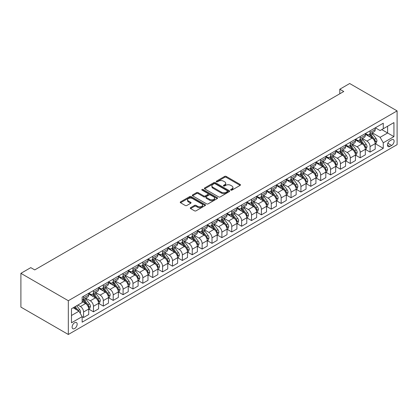 <?xml version="1.0" encoding="UTF-8"?>
<svg xmlns="http://www.w3.org/2000/svg" width="418" height="418" viewBox="0 0 418 418"><rect width="100%" height="100%" fill="white"/><g stroke="black" fill="none" stroke-linecap="round" stroke-linejoin="round"><path stroke-width="0.63" d="M230.835 190.122A0.768 0.444 0 0 0 231.922 190.122L240.162 185.362A1.097 0.632 0 0 0 240.486 184.918A1.097 0.632 0 0 0 240.162 184.469L226.201 176.406A1.097 0.632 0 0 0 224.649 176.406L216.404 181.166A0.768 0.444 0 0 0 216.179 181.48A0.768 0.444 0 0 0 216.404 181.793A0.768 0.444 0 0 0 217.491 181.793L218.557 181.177A3.511 2.027 0 0 1 223.525 181.177L224.685 181.846A3.511 2.027 0 0 1 225.715 183.283A3.511 2.027 0 0 1 224.685 184.714L223.62 185.331A0.768 0.444 0 0 0 223.395 185.644A0.768 0.444 0 0 0 223.62 185.958A0.768 0.444 0 0 0 224.706 185.958L225.772 185.341A3.511 2.027 0 0 1 230.736 185.341L231.901 186.015A3.511 2.027 0 0 1 232.93 187.447A3.511 2.027 0 0 1 231.901 188.879L230.835 189.495A0.768 0.444 0 0 0 230.611 189.809A0.768 0.444 0 0 0 230.835 190.122L230.835 189.495M74.644 328.548A3.579 2.064 120 0 0 76.98 325.397A3.579 2.064 120 0 0 76.431 322.534A3.579 2.064 120 0 0 74.644 322.712A3.579 2.064 120 0 0 72.309 325.862A3.579 2.064 120 0 0 72.852 328.726A3.579 2.064 120 0 0 74.644 328.548M190.592 207.668A1.097 0.632 0 0 0 190.274 208.117A1.097 0.632 0 0 0 190.592 208.566L194.511 210.824A1.097 0.632 0 0 0 196.063 210.824L205.217 205.541A1.097 0.632 0 0 0 205.536 205.092A1.097 0.632 0 0 0 205.217 204.648L191.251 196.585A1.097 0.632 0 0 0 189.699 196.585L180.545 201.868A1.097 0.632 0 0 0 180.226 202.317A1.097 0.632 0 0 0 180.545 202.761L185.279 205.494A1.097 0.632 0 0 0 186.83 205.494L190.749 203.232A1.097 0.632 0 0 0 191.068 202.787A1.097 0.632 0 0 0 190.749 202.338L188.403 200.985A2.936 1.693 0 0 1 187.541 199.783A2.936 1.693 0 0 1 189.354 198.221A2.936 1.693 0 0 1 192.552 198.587L201.742 203.895A2.936 1.693 0 0 1 202.605 205.092A2.936 1.693 0 0 1 200.792 206.659A2.936 1.693 0 0 1 197.594 206.293L196.063 205.405A1.097 0.632 0 0 0 194.511 205.405L190.592 207.668L190.592 208.566M397.1 110.895L349.678 83.516L339.803 89.222L343.753 91.505L34.731 269.913L30.78 267.635L20.9 273.335L68.322 300.714L397.1 110.895L397.1 144.665L68.322 334.484L68.322 300.714M218.635 196.899A1.097 0.632 0 0 0 220.187 196.899L229.341 191.611A1.097 0.632 0 0 0 229.665 191.162A1.097 0.632 0 0 0 229.341 190.718L215.38 182.656A1.097 0.632 0 0 0 213.828 182.656L204.674 187.938A1.097 0.632 0 0 0 204.35 188.387A1.097 0.632 0 0 0 204.674 188.837L218.635 196.899M202.302 190.289A0.768 0.444 0 0 1 203.08 190.399L203.08 189.485L217.276 197.683A1.097 0.632 0 0 1 217.6 198.127A1.097 0.632 0 0 1 217.276 198.576L208.127 203.864A1.097 0.632 0 0 1 206.576 203.864L192.609 195.802L196.528 193.555L196.528 192.641L192.609 194.903A1.097 0.632 0 0 0 192.29 195.352A1.097 0.632 0 0 0 192.609 195.802L192.609 194.903M196.528 193.555A1.097 0.632 0 0 1 198.08 193.555L198.08 192.641A1.097 0.632 0 0 0 196.528 192.641M198.08 192.641L203.744 195.911A1.097 0.632 0 0 0 205.295 195.911L207.892 194.412A1.097 0.632 0 0 0 208.211 193.962A1.097 0.632 0 0 0 207.892 193.513L201.999 190.112A0.768 0.444 0 0 1 201.774 189.798A0.768 0.444 0 0 1 202.244 189.391A0.768 0.444 0 0 1 203.08 189.485M391.645 139.779L389.91 140.782A3.464 2.001 120 0 0 387.643 143.839A3.464 2.001 120 0 0 388.176 146.613A3.464 2.001 120 0 0 389.91 146.441L391.645 145.438A3.464 2.001 120 0 0 393.913 142.386A3.464 2.001 120 0 0 393.38 139.607A3.464 2.001 120 0 0 391.645 139.779M375.327 127.803L380.108 130.562L383.269 128.739L383.269 123.216L82.153 297.067L82.153 302.585L71.483 308.745L71.483 322.8L82.153 316.64L82.153 322.163L383.269 148.312L383.269 142.794L380.108 137.318L372.25 132.778M383.269 128.739L393.939 122.578L393.939 136.634L383.269 142.794M20.9 273.335L20.9 307.105L68.322 334.484M339.803 89.222L339.803 93.784M381.77 129.606L387.617 132.981L387.617 126.226L393.939 122.578M380.108 137.318L387.617 132.981L393.939 136.634M71.483 315.501L78.992 311.164L73.14 307.789M82.153 316.687L83.574 317.508L83.574 311.985A4.473 2.581 -120 0 0 80.413 306.509L77.884 305.051M83.574 317.508L88.71 314.54L88.71 309.022A4.473 2.581 -120 0 0 85.549 303.546L82.153 301.582M88.83 309.132L93.454 311.802L93.454 306.284A4.473 2.581 -120 0 0 90.293 300.808L85.753 298.186M93.454 311.802L98.591 308.839L98.591 303.316A4.473 2.581 -120 0 0 95.429 297.841L88.71 293.964M98.711 303.431L103.33 306.101L103.33 300.579A4.473 2.581 -120 0 0 100.168 295.103L95.633 292.485M103.33 306.101L108.471 303.134L108.471 297.611A4.473 2.581 -120 0 0 105.31 292.135L98.591 288.258M108.586 297.726L113.21 300.396L113.21 294.873A4.473 2.581 -120 0 0 110.049 289.397L105.508 286.779M113.21 300.396L118.346 297.428L118.346 291.91A4.473 2.581 -120 0 0 115.185 286.435L108.471 282.558M118.466 292.025L123.091 294.695L123.091 289.172A4.473 2.581 -120 0 0 119.929 283.697L115.389 281.074M123.091 294.695L128.227 291.727L128.227 286.205A4.473 2.581 -120 0 0 125.066 280.729L118.346 276.852M128.347 286.32L132.971 288.99L132.971 283.467A4.473 2.581 -120 0 0 129.81 277.991L125.269 275.373M132.971 288.99L138.107 286.022L138.107 280.504A4.473 2.581 -120 0 0 134.946 275.028L128.227 271.146M138.227 280.614L142.846 283.284L142.846 277.766A4.473 2.581 -120 0 0 139.685 272.29L135.15 269.667M142.846 283.284L147.988 280.321L147.988 274.798A4.473 2.581 -120 0 0 144.827 269.323L138.107 265.446M148.103 274.913L152.727 277.583L152.727 272.061A4.473 2.581 -120 0 0 149.566 266.585L145.025 263.962M152.727 277.583L157.863 274.616L157.863 269.093A4.473 2.581 -120 0 0 154.702 263.617L147.988 259.74M157.983 269.208L162.607 271.878L162.607 266.355A4.473 2.581 -120 0 0 159.446 260.879L154.906 258.261M162.607 271.878L167.743 268.91L167.743 263.392A4.473 2.581 -120 0 0 164.582 257.916L157.863 254.034M167.864 263.507L172.488 266.172L172.488 260.654A4.473 2.581 -120 0 0 169.327 255.179L164.786 252.556M172.488 266.172L177.624 263.209L177.624 257.687A4.473 2.581 -120 0 0 174.463 252.211L167.743 248.334M177.744 257.801L182.368 260.471L182.368 254.949A4.473 2.581 -120 0 0 179.202 249.473L174.667 246.855M182.368 260.471L187.504 257.504L187.504 251.981A4.473 2.581 -120 0 0 184.343 246.505L177.624 242.628M187.619 252.096L192.243 254.766L192.243 249.243A4.473 2.581 -120 0 0 189.082 243.772L184.547 241.149M192.243 254.766L197.38 251.803L197.38 246.28A4.473 2.581 -120 0 0 194.218 240.805L187.504 236.928M197.5 246.395L202.124 249.065L202.124 243.542A4.473 2.581 -120 0 0 198.963 238.067L194.422 235.444M202.124 249.065L207.26 246.097L207.26 240.575A4.473 2.581 -120 0 0 204.099 235.099L197.38 231.222M207.38 240.69L212.004 243.36L212.004 237.837A4.473 2.581 -120 0 0 208.843 232.361L204.303 229.743M212.004 243.36L217.141 240.392L217.141 234.874A4.473 2.581 -120 0 0 213.979 229.398L207.26 225.516M217.261 234.984L221.885 237.654L221.885 232.136A4.473 2.581 -120 0 0 218.724 226.66L214.183 224.038M221.885 237.654L227.021 234.691L227.021 229.168A4.473 2.581 -120 0 0 223.86 223.693L217.141 219.816M227.136 229.283L231.76 231.953L231.76 226.431A4.473 2.581 -120 0 0 228.599 220.955L224.064 218.332M231.76 231.953L236.896 228.986L236.896 223.463A4.473 2.581 -120 0 0 233.735 217.987L227.021 214.11M237.016 223.578L241.641 226.248L241.641 220.725A4.473 2.581 -120 0 0 238.479 215.249L233.939 212.631M241.641 226.248L246.777 223.28L246.777 217.762A4.473 2.581 -120 0 0 243.616 212.287L236.896 208.404M246.897 217.877L251.521 220.542L251.521 215.024A4.473 2.581 -120 0 0 248.36 209.549L243.819 206.926M251.521 220.542L256.657 217.579L256.657 212.057A4.473 2.581 -120 0 0 253.496 206.581L246.777 202.704M256.777 212.172L261.402 214.842L261.402 209.319A4.473 2.581 -120 0 0 258.24 203.843L253.7 201.225M261.402 214.842L266.538 211.874L266.538 206.356A4.473 2.581 -120 0 0 263.377 200.88L256.657 196.998M266.653 206.466L271.277 209.136L271.277 203.618A4.473 2.581 -120 0 0 268.116 198.142L263.58 195.519M271.277 209.136L276.418 206.173L276.418 200.65A4.473 2.581 -120 0 0 273.252 195.175L266.538 191.298M276.533 200.765L281.157 203.435L281.157 197.913A4.473 2.581 -120 0 0 277.996 192.437L273.456 189.814M281.157 203.435L286.293 200.468L286.293 194.945A4.473 2.581 -120 0 0 283.132 189.469L276.418 185.592M286.414 195.06L291.038 197.73L291.038 192.207A4.473 2.581 -120 0 0 287.877 186.731L283.336 184.113M291.038 197.73L296.174 194.762L296.174 189.244A4.473 2.581 -120 0 0 293.013 183.768L286.293 179.886M296.294 189.354L300.918 192.024L300.918 186.506A4.473 2.581 -120 0 0 297.757 181.031L293.217 178.408M300.918 192.024L306.054 189.061L306.054 183.539A4.473 2.581 -120 0 0 302.893 178.063L296.174 174.186M306.169 183.654L310.793 186.323L310.793 180.801A4.473 2.581 -120 0 0 307.632 175.325L303.097 172.707M310.793 186.323L315.935 183.356L315.935 177.833A4.473 2.581 -120 0 0 312.774 172.357L306.054 168.48M316.05 177.948L320.674 180.618L320.674 175.095A4.473 2.581 -120 0 0 317.513 169.619L312.972 167.001M320.674 180.618L325.81 177.655L325.81 172.132A4.473 2.581 -120 0 0 322.649 166.657L315.935 162.78M325.93 172.247L330.554 174.917L330.554 169.394A4.473 2.581 -120 0 0 327.393 163.919L322.853 161.296M330.554 174.917L335.691 171.95L335.691 166.427A4.473 2.581 -120 0 0 332.529 160.951L325.81 157.074M335.811 166.542L340.435 169.212L340.435 163.689A4.473 2.581 -120 0 0 337.274 158.213L332.733 155.595M340.435 169.212L345.571 166.244L345.571 160.726A4.473 2.581 -120 0 0 342.41 155.25L335.691 151.368M345.686 160.836L350.31 163.506L350.31 157.988A4.473 2.581 -120 0 0 347.149 152.513L342.614 149.89M350.31 163.506L355.452 160.543L355.452 155.021A4.473 2.581 -120 0 0 352.29 149.545L345.571 145.668M355.566 155.135L360.191 157.805L360.191 152.283A4.473 2.581 -120 0 0 357.029 146.807L352.489 144.184M360.191 157.805L365.327 154.838L365.327 149.315A4.473 2.581 -120 0 0 362.166 143.839L355.452 139.962M365.447 149.43L370.071 152.1L370.071 146.577A4.473 2.581 -120 0 0 366.91 141.101L362.369 138.483M370.071 152.1L375.207 149.132L375.207 143.614A4.473 2.581 -120 0 0 372.046 138.139L365.327 134.256M365.447 133.504L366.91 134.35A4.473 2.581 -120 0 0 369.146 134.57A4.473 2.581 -120 0 0 370.071 132.527L370.071 130.834M355.566 139.21L357.029 140.056A4.473 2.581 -120 0 0 359.266 140.276A4.473 2.581 -120 0 0 360.191 138.227L360.191 136.54M345.686 144.915L347.149 145.757A4.473 2.581 -120 0 0 349.385 145.981A4.473 2.581 -120 0 0 350.31 143.933L350.31 142.245M335.811 150.616L337.274 151.462A4.473 2.581 -120 0 0 339.505 151.682A4.473 2.581 -120 0 0 340.435 149.634L340.435 147.946M325.93 156.322L327.393 157.163A4.473 2.581 -120 0 0 329.63 157.387A4.473 2.581 -120 0 0 330.554 155.339L330.554 153.652M316.05 162.022L317.513 162.868A4.473 2.581 -120 0 0 319.749 163.088A4.473 2.581 -120 0 0 320.674 161.045L320.674 159.357M306.169 167.728L307.632 168.574A4.473 2.581 -120 0 0 309.869 168.794A4.473 2.581 -120 0 0 310.793 166.745L310.793 165.058M296.294 173.433L297.757 174.275A4.473 2.581 -120 0 0 299.988 174.499A4.473 2.581 -120 0 0 300.918 172.451L300.918 170.763M286.414 179.134L287.877 179.98A4.473 2.581 -120 0 0 290.113 180.2A4.473 2.581 -120 0 0 291.038 178.157L291.038 176.464M276.533 184.84L277.996 185.681A4.473 2.581 -120 0 0 280.232 185.905A4.473 2.581 -120 0 0 281.157 183.857L281.157 182.17M266.653 190.545L268.116 191.387A4.473 2.581 -120 0 0 270.352 191.606A4.473 2.581 -120 0 0 271.277 189.563L271.277 187.875M256.777 196.246L258.24 197.092A4.473 2.581 -120 0 0 260.471 197.312A4.473 2.581 -120 0 0 261.402 195.263L261.402 193.576M246.897 201.951L248.36 202.793A4.473 2.581 -120 0 0 250.596 203.017A4.473 2.581 -120 0 0 251.521 200.969L251.521 199.281M237.016 207.652L238.479 208.498A4.473 2.581 -120 0 0 240.716 208.718A4.473 2.581 -120 0 0 241.641 206.675L241.641 204.982M227.136 213.358L228.599 214.204A4.473 2.581 -120 0 0 230.835 214.424A4.473 2.581 -120 0 0 231.76 212.375L231.76 210.688M217.261 219.063L218.724 219.905A4.473 2.581 -120 0 0 220.955 220.129A4.473 2.581 -120 0 0 221.885 218.081L221.885 216.393M207.38 224.764L208.843 225.61A4.473 2.581 -120 0 0 211.08 225.83A4.473 2.581 -120 0 0 212.004 223.782L212.004 222.094M197.5 230.47L198.963 231.311A4.473 2.581 -120 0 0 201.199 231.535A4.473 2.581 -120 0 0 202.124 229.487L202.124 227.8M187.619 236.17L189.082 237.016A4.473 2.581 -120 0 0 191.319 237.236A4.473 2.581 -120 0 0 192.243 235.193L192.243 233.505M177.744 241.876L179.202 242.722A4.473 2.581 -120 0 0 181.438 242.942A4.473 2.581 -120 0 0 182.368 240.893L182.368 239.206M167.864 247.581L169.327 248.423A4.473 2.581 -120 0 0 171.563 248.647A4.473 2.581 -120 0 0 172.488 246.599L172.488 244.911M157.983 253.282L159.446 254.128A4.473 2.581 -120 0 0 161.682 254.348A4.473 2.581 -120 0 0 162.607 252.305L162.607 250.612M148.103 258.988L149.566 259.829A4.473 2.581 -120 0 0 151.802 260.053A4.473 2.581 -120 0 0 152.727 258.005L152.727 256.318M138.227 264.693L139.685 265.534A4.473 2.581 -120 0 0 141.921 265.754A4.473 2.581 -120 0 0 142.846 263.711L142.846 262.023M128.347 270.394L129.81 271.24A4.473 2.581 -120 0 0 132.046 271.46A4.473 2.581 -120 0 0 132.971 269.411L132.971 267.724M118.466 276.099L119.929 276.941A4.473 2.581 -120 0 0 122.166 277.165A4.473 2.581 -120 0 0 123.091 275.117L123.091 273.429M108.586 281.8L110.049 282.646A4.473 2.581 -120 0 0 112.285 282.866A4.473 2.581 -120 0 0 113.21 280.823L113.21 279.135M98.711 287.506L100.168 288.352A4.473 2.581 -120 0 0 102.405 288.572A4.473 2.581 -120 0 0 103.33 286.523L103.33 284.836M88.83 293.211L90.293 294.053A4.473 2.581 -120 0 0 92.524 294.277A4.473 2.581 -120 0 0 93.454 292.229L93.454 290.541M375.327 143.729L383.269 148.312M369.146 134.57L374.282 131.607A4.473 2.581 -120 0 0 375.207 129.559L375.207 127.871M359.266 140.276L364.402 137.308A4.473 2.581 -120 0 0 365.327 135.265L365.327 133.572M349.385 145.981L354.521 143.013A4.473 2.581 -120 0 0 355.452 140.965L355.452 139.278M339.505 151.682L344.646 148.714A4.473 2.581 -120 0 0 345.571 146.671L345.571 144.983M329.63 157.387L334.766 154.42A4.473 2.581 -120 0 0 335.691 152.371L335.691 150.684M319.749 163.088L324.885 160.125A4.473 2.581 -120 0 0 325.81 158.077L325.81 156.389M309.869 168.794L315.005 165.826A4.473 2.581 -120 0 0 315.935 163.783L315.935 162.09M299.988 174.499L305.13 171.532A4.473 2.581 -120 0 0 306.054 169.483L306.054 167.796M290.113 180.2L295.249 177.237A4.473 2.581 -120 0 0 296.174 175.189L296.174 173.501M280.232 185.905L285.369 182.938A4.473 2.581 -120 0 0 286.293 180.889L286.293 179.202M270.352 191.606L275.488 188.643A4.473 2.581 -120 0 0 276.418 186.595L276.418 184.908M260.471 197.312L265.613 194.344A4.473 2.581 -120 0 0 266.538 192.301L266.538 190.613M250.596 203.017L255.732 200.05A4.473 2.581 -120 0 0 256.657 198.001L256.657 196.314M240.716 208.718L245.852 205.755A4.473 2.581 -120 0 0 246.777 203.707L246.777 202.019M230.835 214.424L235.971 211.456A4.473 2.581 -120 0 0 236.896 209.413L236.896 207.72M220.955 220.129L226.096 217.161A4.473 2.581 -120 0 0 227.021 215.113L227.021 213.426M211.08 225.83L216.216 222.867A4.473 2.581 -120 0 0 217.141 220.819L217.141 219.131M201.199 231.535L206.335 228.568A4.473 2.581 -120 0 0 207.26 226.519L207.26 224.832M191.319 237.236L196.455 234.273A4.473 2.581 -120 0 0 197.38 232.225L197.38 230.537M181.438 242.942L186.574 239.974A4.473 2.581 -120 0 0 187.504 237.931L187.504 236.243M171.563 248.647L176.699 245.679A4.473 2.581 -120 0 0 177.624 243.631L177.624 241.944M161.682 254.348L166.819 251.385A4.473 2.581 -120 0 0 167.743 249.337L167.743 247.649M151.802 260.053L156.938 257.086A4.473 2.581 -120 0 0 157.863 255.043L157.863 253.35M141.921 265.754L147.058 262.791A4.473 2.581 -120 0 0 147.988 260.743L147.988 259.055M132.046 271.46L137.182 268.492A4.473 2.581 -120 0 0 138.107 266.449L138.107 264.761M122.166 277.165L127.302 274.198A4.473 2.581 -120 0 0 128.227 272.149L128.227 270.462M112.285 282.866L117.421 279.903A4.473 2.581 -120 0 0 118.346 277.855L118.346 276.167M102.405 288.572L107.541 285.604A4.473 2.581 -120 0 0 108.471 283.561L108.471 281.868M92.524 294.277L97.666 291.309A4.473 2.581 -120 0 0 98.591 289.261L98.591 287.574M82.153 300.161A4.473 2.581 -120 0 0 82.649 299.978L87.785 297.015A4.473 2.581 -120 0 0 88.71 294.967L88.71 293.279M82.649 299.978A4.473 2.581 -120 0 0 83.574 297.93L83.574 296.242M78.992 311.164L82.153 316.64M231.144 190.232L231.901 189.793A3.511 2.027 0 0 0 232.93 188.361L232.93 187.447M225.715 183.283L225.715 184.192A3.511 2.027 0 0 1 224.685 185.629L223.928 186.067M240.151 185.373L226.201 177.321A1.097 0.632 0 0 0 224.649 177.321L216.712 181.898M229.325 191.622L215.38 183.565A1.097 0.632 0 0 0 213.828 183.565L204.689 188.842M227.402 191.475A0.768 0.444 0 0 0 227.627 191.162A0.768 0.444 0 0 0 227.402 190.848L215.145 183.774A0.768 0.444 0 0 0 214.058 183.774L212.934 184.422A3.511 2.027 0 0 0 211.905 185.858A3.511 2.027 0 0 0 212.934 187.29L221.315 192.128A3.511 2.027 0 0 0 226.279 192.128L227.402 191.475L227.402 192.39A0.768 0.444 0 0 0 227.627 192.076L227.627 191.162M211.905 185.858L211.905 186.768A3.511 2.027 0 0 0 212.934 188.204L212.934 187.29M227.402 192.39L226.279 193.038A3.511 2.027 0 0 1 221.315 193.038L212.934 188.204M198.08 193.555L203.744 196.826A1.097 0.632 0 0 0 205.295 196.826L207.892 195.321A1.097 0.632 0 0 0 208.211 194.877L208.211 193.962M203.08 190.399L217.266 198.587M209.617 199.302A2.936 1.693 0 0 0 212.814 199.673A2.936 1.693 0 0 0 214.627 198.106A2.936 1.693 0 0 0 213.77 196.909L210.531 195.039A1.097 0.632 0 0 0 208.979 195.039L206.377 196.538A1.097 0.632 0 0 0 206.058 196.988A1.097 0.632 0 0 0 206.377 197.432L209.617 199.302L209.617 200.217A2.936 1.693 0 0 0 212.814 200.583A2.936 1.693 0 0 0 214.627 199.02L214.627 198.106M206.058 196.988L206.058 197.897A1.097 0.632 0 0 0 206.377 198.346L206.377 197.432M209.617 200.217L206.377 198.346M202.605 205.092L202.605 206.006A2.936 1.693 0 0 1 200.792 207.568A2.936 1.693 0 0 1 197.594 207.203L196.063 206.32A1.097 0.632 0 0 0 194.511 206.32L190.608 208.572M187.541 199.783L187.541 200.697A2.936 1.693 0 0 0 188.403 201.894L188.403 200.985M190.733 203.242L188.403 201.894M205.217 204.648L205.217 205.541L191.251 197.495A1.097 0.632 0 0 0 189.699 197.495L180.56 202.772M375.207 143.797L376.158 143.249L376.947 140.965A2.963 1.709 -120 0 0 376.001 138.442L372.772 134.131A8.548 4.938 -120 0 0 371.837 133.018M368.629 136.163A8.548 4.938 -120 0 0 366.879 134.33M374.936 141.979L375.348 141.091A2.963 1.709 -120 0 0 374.497 139.309L371.268 134.998A8.548 4.938 -120 0 0 370.338 133.885M369.543 134.34A7.096 4.096 60 0 1 370.709 135.667L373.441 139.314M369.387 134.429A8.548 4.938 60 0 1 370.322 135.547L372.469 138.415M365.327 149.498L366.278 148.949L367.067 146.671A2.963 1.709 -120 0 0 366.121 144.147L362.892 139.837A8.548 4.938 -120 0 0 361.962 138.719M358.748 141.869A8.548 4.938 -120 0 0 356.998 140.035M365.06 147.685L365.468 146.796A2.963 1.709 -120 0 0 364.621 145.015L361.392 140.704A8.548 4.938 -120 0 0 360.457 139.586M359.663 140.046A7.096 4.096 60 0 1 360.828 141.373L363.561 145.02M359.511 140.134A8.548 4.938 60 0 1 360.441 141.253L362.589 144.116M355.452 155.203L356.397 154.655L357.186 152.371A2.963 1.709 -120 0 0 356.24 149.853L353.011 145.542A8.548 4.938 -120 0 0 352.081 144.424M348.868 147.57A8.548 4.938 -120 0 0 347.118 145.741M355.18 153.39L355.587 152.502A2.963 1.709 -120 0 0 354.741 150.72L351.512 146.41A8.548 4.938 -120 0 0 350.577 145.292M349.782 145.751A7.096 4.096 60 0 1 350.948 147.073L353.68 150.72M349.631 145.84A8.548 4.938 60 0 1 350.561 146.953L352.708 149.822M345.571 160.909L346.517 160.36L347.311 158.077A2.963 1.709 -120 0 0 346.365 155.553L343.136 151.243A8.548 4.938 -120 0 0 342.201 150.125M338.988 153.275A8.548 4.938 -120 0 0 337.237 151.441M345.299 159.091L345.707 158.203A2.963 1.709 -120 0 0 344.86 156.421L341.631 152.11A8.548 4.938 -120 0 0 340.701 150.992M339.902 151.452A7.096 4.096 60 0 1 341.067 152.779L343.8 156.426M339.75 151.541A8.548 4.938 60 0 1 340.686 152.659L342.833 155.522M335.691 166.61L336.642 166.061L337.43 163.783A2.963 1.709 -120 0 0 336.485 161.259L333.256 156.949A8.548 4.938 -120 0 0 332.32 155.83M329.112 158.976A8.548 4.938 -120 0 0 327.362 157.147M335.419 164.796L335.832 163.908A2.963 1.709 -120 0 0 334.98 162.127L331.751 157.816A8.548 4.938 -120 0 0 330.821 156.698M330.027 157.158A7.096 4.096 60 0 1 331.192 158.479L333.925 162.132M329.87 157.246A8.548 4.938 60 0 1 330.805 158.365L332.953 161.228M325.81 172.315L326.761 171.767L327.55 169.483A2.963 1.709 -120 0 0 326.604 166.965L323.375 162.654A8.548 4.938 -120 0 0 322.445 161.536M319.232 164.682A8.548 4.938 -120 0 0 317.481 162.848M325.544 170.502L325.951 169.609A2.963 1.709 -120 0 0 325.105 167.827L321.876 163.516A8.548 4.938 -120 0 0 320.94 162.403M320.146 162.863A7.096 4.096 60 0 1 321.311 164.185L324.044 167.832M319.995 162.947A8.548 4.938 60 0 1 320.925 164.065L323.072 166.934M315.935 178.016L316.881 177.472L317.67 175.189A2.963 1.709 -120 0 0 316.724 172.665L313.495 168.355A8.548 4.938 -120 0 0 312.565 167.237M309.351 170.387A8.548 4.938 -120 0 0 307.601 168.553M315.663 176.203L316.071 175.314A2.963 1.709 -120 0 0 315.224 173.533L311.995 169.222A8.548 4.938 -120 0 0 311.06 168.104M310.266 168.564A7.096 4.096 60 0 1 311.431 169.891L314.164 173.538M310.114 168.653A8.548 4.938 60 0 1 311.044 169.771L313.192 172.634M306.054 183.721L307 183.173L307.789 180.889A2.963 1.709 -120 0 0 306.849 178.371L303.62 174.06A8.548 4.938 -120 0 0 302.684 172.942M299.471 176.088A8.548 4.938 -120 0 0 297.72 174.259M305.783 181.908L306.19 181.02A2.963 1.709 -120 0 0 305.344 179.238L302.115 174.928A8.548 4.938 -120 0 0 301.185 173.81M300.385 174.269A7.096 4.096 60 0 1 301.55 175.591L304.283 179.238M300.234 174.358A8.548 4.938 60 0 1 301.169 175.471L303.316 178.34M296.174 189.427L297.125 188.879L297.914 186.595A2.963 1.709 -120 0 0 296.968 184.072L293.739 179.761A8.548 4.938 -120 0 0 292.804 178.648M289.596 181.793A8.548 4.938 -120 0 0 287.845 179.959M295.902 187.609L296.315 186.721A2.963 1.709 -120 0 0 295.463 184.939L292.234 180.628A8.548 4.938 -120 0 0 291.304 179.51M290.51 179.97A7.096 4.096 60 0 1 291.675 181.297L294.408 184.944M290.353 180.059A8.548 4.938 60 0 1 291.289 181.177L293.436 184.045M286.293 195.128L287.244 194.579L288.033 192.301A2.963 1.709 -120 0 0 287.088 189.777L283.859 185.467A8.548 4.938 -120 0 0 282.923 184.348M279.715 187.494A8.548 4.938 -120 0 0 277.965 185.665M286.027 193.315L286.435 192.426A2.963 1.709 -120 0 0 285.588 190.645L282.359 186.334A8.548 4.938 -120 0 0 281.424 185.216M280.63 185.676A7.096 4.096 60 0 1 281.795 186.998L284.527 190.65M280.478 185.764A8.548 4.938 60 0 1 281.408 186.883L283.556 189.746M276.418 200.833L277.364 200.285L278.153 198.001A2.963 1.709 -120 0 0 277.207 195.483L273.978 191.172A8.548 4.938 -120 0 0 273.048 190.054M269.835 193.2A8.548 4.938 -120 0 0 268.084 191.366M276.146 199.02L276.554 198.132A2.963 1.709 -120 0 0 275.708 196.35L272.479 192.04A8.548 4.938 -120 0 0 271.543 190.921M270.749 191.381A7.096 4.096 60 0 1 271.914 192.703L274.647 196.35M270.598 191.465A8.548 4.938 60 0 1 271.528 192.583L273.675 195.452M266.538 206.534L267.483 205.99L268.272 203.707A2.963 1.709 -120 0 0 267.332 201.183L264.103 196.873A8.548 4.938 -120 0 0 263.168 195.755M259.954 198.905A8.548 4.938 -120 0 0 258.204 197.071M266.266 204.721L266.674 203.832A2.963 1.709 -120 0 0 265.827 202.051L262.598 197.74A8.548 4.938 -120 0 0 261.668 196.622M260.869 197.082A7.096 4.096 60 0 1 262.034 198.409L264.766 202.056M260.717 197.171A8.548 4.938 60 0 1 261.652 198.289L263.8 201.152M256.657 212.239L257.608 211.691L258.397 209.413A2.963 1.709 -120 0 0 257.451 206.889L254.222 202.578A8.548 4.938 -120 0 0 253.287 201.46M250.079 204.606A8.548 4.938 -120 0 0 248.329 202.777M256.386 210.426L256.798 209.538A2.963 1.709 -120 0 0 255.947 207.756L252.718 203.446A8.548 4.938 -120 0 0 251.788 202.328M250.993 202.787A7.096 4.096 60 0 1 252.159 204.109L254.891 207.762M250.837 202.876A8.548 4.938 60 0 1 251.772 203.994L253.919 206.858M246.777 217.945L247.728 217.397L248.517 215.113A2.963 1.709 -120 0 0 247.571 212.59L244.342 208.279A8.548 4.938 -120 0 0 243.407 207.166M240.198 210.311A8.548 4.938 -120 0 0 238.448 208.477M246.51 216.127L246.918 215.239A2.963 1.709 -120 0 0 246.071 213.457L242.842 209.146A8.548 4.938 -120 0 0 241.907 208.033M241.113 208.488A7.096 4.096 60 0 1 242.278 209.815L245.011 213.462M240.961 208.577A8.548 4.938 60 0 1 241.891 209.695L244.039 212.563M236.896 223.646L237.847 223.102L238.636 220.819A2.963 1.709 -120 0 0 237.69 218.295L234.461 213.985A8.548 4.938 -120 0 0 233.531 212.866M230.318 216.017A8.548 4.938 -120 0 0 228.568 214.183M236.63 221.833L237.037 220.944A2.963 1.709 -120 0 0 236.191 219.163L232.962 214.852A8.548 4.938 -120 0 0 232.027 213.734M231.232 214.194A7.096 4.096 60 0 1 232.398 215.521L235.13 219.168M231.081 214.282A8.548 4.938 60 0 1 232.011 215.401L234.158 218.264M227.021 229.351L227.967 228.803L228.756 226.519A2.963 1.709 -120 0 0 227.815 224.001L224.586 219.69A8.548 4.938 -120 0 0 223.651 218.572M220.438 221.718A8.548 4.938 -120 0 0 218.687 219.889M226.749 227.538L227.157 226.65A2.963 1.709 -120 0 0 226.31 224.868L223.081 220.558A8.548 4.938 -120 0 0 222.151 219.44M221.352 219.899A7.096 4.096 60 0 1 222.517 221.221L225.25 224.868M221.2 219.988A8.548 4.938 60 0 1 222.136 221.101L224.278 223.97M217.141 235.057L218.086 234.508L218.88 232.225A2.963 1.709 -120 0 0 217.935 229.701L214.706 225.391A8.548 4.938 -120 0 0 213.77 224.273M210.562 227.423A8.548 4.938 -120 0 0 208.812 225.589M216.869 233.239L217.282 232.351A2.963 1.709 -120 0 0 216.43 230.569L213.201 226.258A8.548 4.938 -120 0 0 212.271 225.14M211.477 225.6A7.096 4.096 60 0 1 212.637 226.927L215.374 230.574M211.32 225.689A8.548 4.938 60 0 1 212.255 226.807L214.403 229.675M207.26 240.758L208.211 240.209L209 237.931A2.963 1.709 -120 0 0 208.054 235.407L204.825 231.097A8.548 4.938 -120 0 0 203.89 229.978M200.682 233.124A8.548 4.938 -120 0 0 198.931 231.295M206.994 238.944L207.401 238.056A2.963 1.709 -120 0 0 206.555 236.274L203.326 231.964A8.548 4.938 -120 0 0 202.39 230.846M201.596 231.306A7.096 4.096 60 0 1 202.761 232.627L205.494 236.28M201.445 231.394A8.548 4.938 60 0 1 202.375 232.512L204.522 235.376M197.38 246.463L198.331 245.915L199.12 243.631A2.963 1.709 -120 0 0 198.174 241.113L194.945 236.802A8.548 4.938 -120 0 0 194.015 235.684M190.801 238.83A8.548 4.938 -120 0 0 189.051 236.996M197.113 244.65L197.521 243.757A2.963 1.709 -120 0 0 196.674 241.98L193.445 237.664A8.548 4.938 -120 0 0 192.51 236.551M191.716 237.011A7.096 4.096 60 0 1 192.881 238.333L195.614 241.98M191.564 237.095A8.548 4.938 60 0 1 192.494 238.213L194.642 241.081M187.504 252.164L188.45 251.62L189.239 249.337A2.963 1.709 -120 0 0 188.299 246.813L185.064 242.503A8.548 4.938 -120 0 0 184.134 241.385M180.921 244.535A8.548 4.938 -120 0 0 179.17 242.701M187.233 250.351L187.64 249.462A2.963 1.709 -120 0 0 186.794 247.681L183.565 243.37A8.548 4.938 -120 0 0 182.635 242.252M181.835 242.712A7.096 4.096 60 0 1 183 244.039L185.733 247.686M181.684 242.801A8.548 4.938 60 0 1 182.619 243.919L184.761 246.782M177.624 257.869L178.57 257.321L179.364 255.043A2.963 1.709 -120 0 0 178.418 252.519L175.189 248.208A8.548 4.938 -120 0 0 174.254 247.09M171.04 250.236A8.548 4.938 -120 0 0 169.29 248.407M177.352 256.056L177.765 255.168A2.963 1.709 -120 0 0 176.913 253.386L173.684 249.076A8.548 4.938 -120 0 0 172.754 247.958M171.955 248.417A7.096 4.096 60 0 1 173.12 249.739L175.853 253.386M171.803 248.506A8.548 4.938 60 0 1 172.738 249.624L174.886 252.488M167.743 263.575L168.694 263.026L169.483 260.743A2.963 1.709 -120 0 0 168.538 258.219L165.309 253.909A8.548 4.938 -120 0 0 164.373 252.796M161.165 255.941A8.548 4.938 -120 0 0 159.415 254.107M167.477 261.757L167.884 260.869A2.963 1.709 -120 0 0 167.038 259.087L163.809 254.776A8.548 4.938 -120 0 0 162.874 253.658M162.079 254.118A7.096 4.096 60 0 1 163.245 255.445L165.977 259.092M161.923 254.207A8.548 4.938 60 0 1 162.858 255.325L165.005 258.193M157.863 269.276L158.814 268.727L159.603 266.449A2.963 1.709 -120 0 0 158.657 263.925L155.428 259.615A8.548 4.938 -120 0 0 154.498 258.496M151.285 261.647A8.548 4.938 -120 0 0 149.534 259.813M157.596 267.463L158.004 266.574A2.963 1.709 -120 0 0 157.158 264.793L153.929 260.482A8.548 4.938 -120 0 0 152.993 259.364M152.199 259.824A7.096 4.096 60 0 1 153.364 261.151L156.097 264.798M152.047 259.912A8.548 4.938 60 0 1 152.978 261.031L155.125 263.894M147.988 274.981L148.933 274.433L149.722 272.149A2.963 1.709 -120 0 0 148.777 269.631L145.548 265.32A8.548 4.938 -120 0 0 144.618 264.202M141.404 267.348A8.548 4.938 -120 0 0 139.654 265.519M147.716 273.168L148.124 272.28A2.963 1.709 -120 0 0 147.277 270.498L144.048 266.188A8.548 4.938 -120 0 0 143.113 265.069M142.319 265.529A7.096 4.096 60 0 1 143.484 266.851L146.216 270.498M142.167 265.618A8.548 4.938 60 0 1 143.102 266.731L145.245 269.6M138.107 280.682L139.053 280.138L139.847 277.855A2.963 1.709 -120 0 0 138.901 275.331L135.672 271.021A8.548 4.938 -120 0 0 134.737 269.903M131.524 273.053A8.548 4.938 -120 0 0 129.773 271.219M137.835 278.869L138.248 277.98A2.963 1.709 -120 0 0 137.397 276.199L134.168 271.888A8.548 4.938 -120 0 0 133.237 270.77M132.438 271.23A7.096 4.096 60 0 1 133.603 272.557L136.336 276.204M132.287 271.319A8.548 4.938 60 0 1 133.222 272.437L135.369 275.3M128.227 286.387L129.178 285.839L129.967 283.561A2.963 1.709 -120 0 0 129.021 281.037L125.792 276.726A8.548 4.938 -120 0 0 124.857 275.608M121.648 278.754A8.548 4.938 -120 0 0 119.898 276.925M127.96 284.574L128.368 283.686A2.963 1.709 -120 0 0 127.521 281.904L124.292 277.594A8.548 4.938 -120 0 0 123.357 276.476M122.563 276.935A7.096 4.096 60 0 1 123.728 278.257L126.461 281.91M122.406 277.024A8.548 4.938 60 0 1 123.341 278.142L125.489 281.006M118.346 292.093L119.297 291.545L120.086 289.261A2.963 1.709 -120 0 0 119.14 286.743L115.911 282.432A8.548 4.938 -120 0 0 114.981 281.314M111.768 284.459A8.548 4.938 -120 0 0 110.018 282.625M118.08 290.28L118.487 289.387A2.963 1.709 -120 0 0 117.641 287.605L114.412 283.294A8.548 4.938 -120 0 0 113.477 282.181M112.682 282.636A7.096 4.096 60 0 1 113.848 283.963L116.58 287.61M112.531 282.725A8.548 4.938 60 0 1 113.461 283.843L115.608 286.711M108.471 297.794L109.417 297.25L110.206 294.967A2.963 1.709 -120 0 0 109.26 292.443L106.031 288.133A8.548 4.938 -120 0 0 105.101 287.014M101.887 290.165A8.548 4.938 -120 0 0 100.137 288.331M108.199 295.981L108.607 295.092A2.963 1.709 -120 0 0 107.76 293.311L104.531 289A8.548 4.938 -120 0 0 103.596 287.882M102.802 288.342A7.096 4.096 60 0 1 103.967 289.669L106.7 293.316M102.65 288.43A8.548 4.938 60 0 1 103.586 289.549L105.728 292.412M98.591 303.499L99.536 302.951L100.33 300.667A2.963 1.709 -120 0 0 99.385 298.149L96.156 293.838A8.548 4.938 -120 0 0 95.22 292.72M92.007 295.866A8.548 4.938 -120 0 0 90.257 294.037M98.319 301.686L98.732 300.798A2.963 1.709 -120 0 0 97.88 299.016L94.651 294.706A8.548 4.938 -120 0 0 93.721 293.588M92.921 294.047A7.096 4.096 60 0 1 94.087 295.369L96.819 299.016M92.77 294.136A8.548 4.938 60 0 1 93.705 295.249L95.853 298.118M88.71 309.205L89.661 308.656L90.45 306.373A2.963 1.709 -120 0 0 89.504 303.849L86.275 299.539A8.548 4.938 -120 0 0 85.34 298.426M88.444 307.387L88.851 306.498A2.963 1.709 -120 0 0 88.005 304.717L84.776 300.406A8.548 4.938 -120 0 0 83.84 299.288M83.046 299.748A7.096 4.096 60 0 1 84.211 301.075L86.944 304.722M82.889 299.837A8.548 4.938 60 0 1 83.825 300.955L85.972 303.823M80.178 313.218L80.569 312.079A2.963 1.709 -120 0 0 79.624 309.555L76.745 305.71M78.391 310.82A2.963 1.709 -120 0 0 78.124 310.422L75.24 306.577M74.498 307.005L76.572 309.769M74.294 307.125L76.05 309.466M80.413 306.509L85.549 303.546M90.293 300.808L95.429 297.841M100.168 295.103L105.31 292.135M110.049 289.397L115.185 286.435M119.929 283.697L125.066 280.729M129.81 277.991L134.946 275.028M139.685 272.29L144.827 269.323M149.566 266.585L154.702 263.617M159.446 260.879L164.582 257.916M169.327 255.179L174.463 252.211M179.202 249.473L184.343 246.505M189.082 243.772L194.218 240.805M198.963 238.067L204.099 235.099M208.843 232.361L213.979 229.398M218.724 226.66L223.86 223.693M228.599 220.955L233.735 217.987M238.479 215.249L243.616 212.287M248.36 209.549L253.496 206.581M258.24 203.843L263.377 200.88M268.116 198.142L273.252 195.175M277.996 192.437L283.132 189.469M287.877 186.731L293.013 183.768M297.757 181.031L302.893 178.063M307.632 175.325L312.774 172.357M317.513 169.619L322.649 166.657M327.393 163.919L332.529 160.951M337.274 158.213L342.41 155.25M347.149 152.513L352.29 149.545M357.029 146.807L362.166 143.839M366.91 141.101L372.046 138.139M370.071 132.527L375.207 129.559M370.071 146.577L375.207 143.614M360.191 152.283L365.327 149.315M360.191 138.227L365.327 135.265M350.31 157.988L355.452 155.021M350.31 143.933L355.452 140.965M340.435 163.689L345.571 160.726M340.435 149.634L345.571 146.671M330.554 169.394L335.691 166.427M330.554 155.339L335.691 152.371M320.674 175.095L325.81 172.132M320.674 161.045L325.81 158.077M310.793 180.801L315.935 177.833M310.793 166.745L315.935 163.783M300.918 186.506L306.054 183.539M300.918 172.451L306.054 169.483M291.038 192.207L296.174 189.244M291.038 178.157L296.174 175.189M281.157 197.913L286.293 194.945M281.157 183.857L286.293 180.889M271.277 203.618L276.418 200.65M271.277 189.563L276.418 186.595M261.402 209.319L266.538 206.356M261.402 195.263L266.538 192.301M251.521 215.024L256.657 212.057M251.521 200.969L256.657 198.001M241.641 220.725L246.777 217.762M241.641 206.675L246.777 203.707M231.76 226.431L236.896 223.463M231.76 212.375L236.896 209.413M221.885 232.136L227.021 229.168M221.885 218.081L227.021 215.113M212.004 237.837L217.141 234.874M212.004 223.782L217.141 220.819M202.124 243.542L207.26 240.575M202.124 229.487L207.26 226.519M192.243 249.243L197.38 246.28M192.243 235.193L197.38 232.225M182.368 254.949L187.504 251.981M182.368 240.893L187.504 237.931M172.488 260.654L177.624 257.687M172.488 246.599L177.624 243.631M162.607 266.355L167.743 263.392M162.607 252.305L167.743 249.337M152.727 272.061L157.863 269.093M152.727 258.005L157.863 255.043M142.846 277.766L147.988 274.798M142.846 263.711L147.988 260.743M132.971 283.467L138.107 280.504M132.971 269.411L138.107 266.449M123.091 289.172L128.227 286.205M123.091 275.117L128.227 272.149M113.21 294.873L118.346 291.91M113.21 280.823L118.346 277.855M103.33 300.579L108.471 297.611M103.33 286.523L108.471 283.561M93.454 306.284L98.591 303.316M93.454 292.229L98.591 289.261M83.574 311.985L88.71 309.022M83.574 297.93L88.71 294.967M387.857 143.249L391.645 145.438M387.46 145.025L389.91 146.441M231.901 189.793L231.901 188.879M223.62 185.958L223.62 185.331M224.685 185.629L224.685 184.714M216.404 181.793L216.404 181.166M224.649 177.321L224.649 176.406M226.201 177.321L226.201 176.406M240.162 185.362L240.162 184.469M204.674 188.837L204.674 187.938M213.828 183.565L213.828 182.656M215.38 183.565L215.38 182.656M229.341 191.611L229.341 190.718M221.315 193.038L221.315 192.128M226.279 193.038L226.279 192.128M203.744 196.826L203.744 195.911M205.295 196.826L205.295 195.911M207.892 195.321L207.892 194.412M217.276 198.576L217.276 197.683M194.511 206.32L194.511 205.405M196.063 206.32L196.063 205.405M197.594 207.203L197.594 206.293M190.749 203.232L190.749 202.338M180.545 202.761L180.545 201.868M189.699 197.495L189.699 196.585M191.251 197.495L191.251 196.585M374.988 142.146L376.926 141.023M371.268 134.998L372.772 134.131M368.942 136.346L370.322 135.547M374.497 139.309L376.001 138.442M374.267 140.469L375.348 141.091M365.107 147.847L367.046 146.728M361.392 140.704L362.892 139.837M359.062 142.047L360.441 141.253M364.621 145.015L366.121 144.147M364.386 146.169L365.468 146.796M355.227 153.552L357.171 152.429M351.512 146.41L353.011 145.542M349.182 147.753L350.561 146.953M354.741 150.72L356.24 149.853M354.506 151.875L355.587 152.502M345.346 159.253L347.29 158.135M341.631 152.11L343.136 151.243M339.306 153.458L340.686 152.659M344.86 156.421L346.365 155.553M344.625 157.581L345.707 158.203M335.471 164.958L337.41 163.84M331.751 157.816L333.256 156.949M329.426 159.159L330.805 158.365M334.98 162.127L336.485 161.259M334.75 163.281L335.832 163.908M325.591 170.664L327.529 169.541M321.876 163.516L323.375 162.654M319.545 164.864L320.925 164.065M325.105 167.827L326.604 166.965M324.87 168.987L325.951 169.609M315.71 176.365L317.654 175.246M311.995 169.222L313.495 168.355M309.665 170.565L311.044 169.771M315.224 173.533L316.724 172.665M314.989 174.687L316.071 175.314M305.83 182.07L307.773 180.947M302.115 174.928L303.62 174.06M299.784 176.271L301.169 175.471M305.344 179.238L306.849 178.371M305.109 180.393L306.19 181.02M295.954 187.771L297.893 186.653M292.234 180.628L293.739 179.761M289.909 181.976L291.289 181.177M295.463 184.939L296.968 184.072M295.233 186.099L296.315 186.721M286.074 193.477L288.012 192.358M282.359 186.334L283.859 185.467M280.029 187.677L281.408 186.883M285.588 190.645L287.088 189.777M285.353 191.799L286.435 192.426M276.193 199.182L278.137 198.059M272.479 192.04L273.978 191.172M270.148 193.382L271.528 192.583M275.708 196.35L277.207 195.483M275.472 197.505L276.554 198.132M266.313 204.883L268.257 203.765M262.598 197.74L264.103 196.873M260.268 199.083L261.652 198.289M265.827 202.051L267.332 201.183M265.592 203.211L266.674 203.832M256.438 210.588L258.376 209.47M252.718 203.446L254.222 202.578M250.392 204.789L251.772 203.994M255.947 207.756L257.451 206.889M255.717 208.911L256.798 209.538M246.557 216.294L248.496 215.171M242.842 209.146L244.342 208.279M240.512 210.494L241.891 209.695M246.071 213.457L247.571 212.59M245.836 214.617L246.918 215.239M236.677 221.995L238.615 220.876M232.962 214.852L234.461 213.985M230.631 216.195L232.011 215.401M236.191 219.163L237.69 218.295M235.956 220.317L237.037 220.944M226.796 227.7L228.74 226.577M223.081 220.558L224.586 219.69M220.751 221.901L222.136 221.101M226.31 224.868L227.815 224.001M226.075 226.023L227.157 226.65M216.921 233.401L218.86 232.283M213.201 226.258L214.706 225.391M210.876 227.606L212.255 226.807M216.43 230.569L217.935 229.701M216.195 231.729L217.282 232.351M207.041 239.106L208.979 237.988M203.326 231.964L204.825 231.097M200.995 233.307L202.375 232.512M206.555 236.274L208.054 235.407M206.32 237.429L207.401 238.056M197.16 244.812L199.099 243.689M193.445 237.664L194.945 236.802M191.115 239.012L192.494 238.213M196.674 241.98L198.174 241.113M196.439 243.135L197.521 243.757M187.28 250.513L189.223 249.394M183.565 243.37L185.064 242.503M181.234 244.713L182.619 243.919M186.794 247.681L188.299 246.813M186.559 248.835L187.64 249.462M177.404 256.218L179.343 255.095M173.684 249.076L175.189 248.208M171.359 250.419L172.738 249.624M176.913 253.386L178.418 252.519M176.678 254.541L177.765 255.168M167.524 261.919L169.462 260.801M163.809 254.776L165.309 253.909M161.479 256.124L162.858 255.325M167.038 259.087L168.538 258.219M166.803 260.247L167.884 260.869M157.643 267.625L159.582 266.506M153.929 260.482L155.428 259.615M151.598 261.825L152.978 261.031M157.158 264.793L158.657 263.925M156.922 265.947L158.004 266.574M147.763 273.33L149.707 272.207M144.048 266.188L145.548 265.32M141.718 267.53L143.102 266.731M147.277 270.498L148.777 269.631M147.042 271.653L148.124 272.28M137.888 279.031L139.826 277.913M134.168 271.888L135.672 271.021M131.842 273.231L133.222 272.437M137.397 276.199L138.901 275.331M137.161 277.359L138.248 277.98M128.007 284.736L129.946 283.618M124.292 277.594L125.792 276.726M121.962 278.937L123.341 278.142M127.521 281.904L129.021 281.037M127.286 283.059L128.368 283.686M118.127 290.442L120.065 289.319M114.412 283.294L115.911 282.432M112.081 284.642L113.461 283.843M117.641 287.605L119.14 286.743M117.406 288.765L118.487 289.387M108.246 296.143L110.19 295.024M104.531 289L106.031 288.133M102.201 290.343L103.586 289.549M107.76 293.311L109.26 292.443M107.525 294.465L108.607 295.092M98.371 301.848L100.31 300.725M94.651 294.706L96.156 293.838M92.326 296.048L93.705 295.249M97.88 299.016L99.385 298.149M97.645 300.171L98.732 300.798M88.491 307.549L90.429 306.431M84.776 300.406L86.275 299.539M82.445 301.754L83.825 300.955M88.005 304.717L89.504 303.849M87.77 305.877L88.851 306.498M79.801 312.57L80.549 312.136M78.124 310.422L79.624 309.555"/></g></svg>
